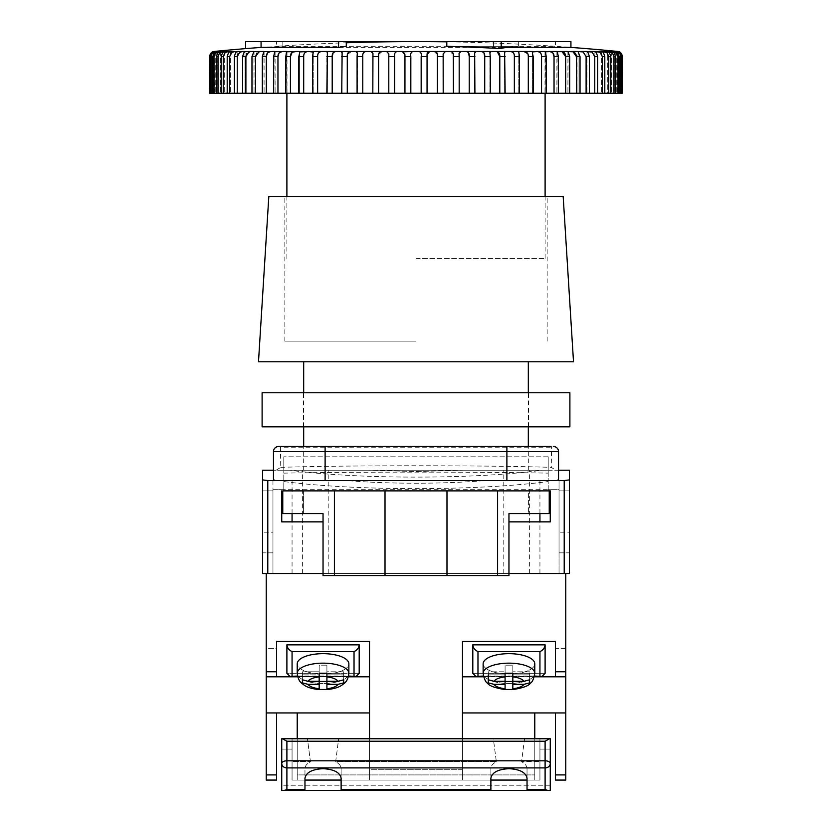 <?xml version="1.0" encoding="UTF-8"?>
<svg xmlns="http://www.w3.org/2000/svg" width="832" height="832" viewBox="0 0 832 832"><rect width="100%" height="100%" fill="white"/><g stroke="black" fill="none" stroke-linecap="round" stroke-linejoin="round"><path stroke-width="0.62" stroke-dasharray="4.16 3.12" d="M416 573.508L292.063 573.508L416 573.508M549.234 490.88L549.234 513.604L508.955 513.604L508.955 575.567L323.045 575.567L323.045 513.604L282.766 513.604L282.766 490.88L528.58 490.88L528.58 513.604L528.58 490.88L549.234 490.88L281.736 490.88L281.736 521.862L323.045 521.862L323.045 573.508L272.958 573.508L272.958 489.674L559.042 489.674L559.042 573.508L559.042 480.553L559.042 489.674L548.205 489.674L548.205 470.226L283.795 470.226L283.795 489.674L272.958 489.674L272.958 480.553L346.528 480.553C367.567 482.3 390.718 483.194 416 483.215C441.282 483.194 464.433 482.3 485.472 480.553L539.937 480.553L485.472 480.553C464.433 482.3 441.282 483.194 416 483.215C390.718 483.194 367.567 482.3 346.528 480.553L272.958 480.553L272.958 573.508L262.621 573.508L267.79 573.508L266.24 573.508L266.24 671.767L276.567 671.767L276.567 676.79L276.567 648.305L266.24 648.305L266.24 676.79L266.24 648.305L266.24 676.79L266.24 648.305L276.567 648.305L276.567 641.378L276.567 671.767M323.045 521.862L323.045 573.508L508.955 573.508L508.955 521.862L508.955 573.508L559.042 573.508L559.042 532.189L559.042 573.508L569.379 573.508L569.379 470.226L463.33 470.226L416 471.515L368.67 470.226L302.39 470.226L368.67 470.226L416 471.515L463.33 470.226L558.532 470.226L558.532 451.63A5.169 4.711 0 0 0 551.574 447.221L551.252 467.366L555.932 470.226M534.778 738.754L534.778 780.073L369.522 780.073L369.522 769.746L462.478 769.746L462.478 641.378L462.478 712.941L534.778 712.941L534.778 774.904L297.222 774.904L297.222 780.073L534.778 780.073L534.778 774.904L297.222 774.904L297.222 780.073L534.778 780.073L534.778 712.941L555.433 712.941L555.433 780.073L565.76 780.073L565.76 573.508L267.79 573.508L267.79 480.553L262.621 479.908L262.621 470.226L368.67 470.226L289.817 470.226A171.35 21.258 0 0 0 542.183 470.226M569.379 479.908L564.21 480.553L564.21 573.508L262.621 573.508L262.621 479.908M273.468 479.263L273.468 470.226L289.817 470.226M558.532 479.263L558.532 470.226M557.492 480.553L274.508 480.553M564.21 480.553L267.79 480.553M569.379 490.88L569.379 552.854L569.379 490.88L569.379 552.854L569.379 490.88L569.379 552.854L569.379 490.88L569.379 552.854L569.379 490.88L559.042 490.88L559.042 552.854L559.042 490.88L559.042 552.854L559.042 490.88L559.042 552.854L559.042 490.88L559.042 552.854L559.042 490.88L569.379 490.88M569.379 532.189L569.379 573.508L569.379 532.189L559.042 532.189L569.379 532.189M262.621 490.88L262.621 552.854L262.621 490.88L262.621 552.854L262.621 490.88L262.621 552.854L262.621 490.88L262.621 552.854L262.621 490.88L272.958 490.88L272.958 552.854L272.958 490.88L272.958 552.854L272.958 490.88L272.958 552.854L272.958 490.88L272.958 552.854L272.958 490.88L262.621 490.88M551.096 446.472L280.904 446.472M276.068 470.226L280.748 467.366L280.426 447.221A5.169 4.711 -0 0 0 273.468 451.63L273.468 470.226M280.748 467.366C343.574 465.234 488.426 465.234 551.252 467.366M278.637 446.472A5.169 5.169 0 0 0 273.468 451.63A5.169 5.169 0 0 1 278.637 446.472A5.169 3.453 90 0 1 280.426 447.221L551.574 447.221A5.169 3.453 90 0 1 553.363 446.472M548.205 489.674L548.205 456.799L548.205 470.226L283.795 470.226L283.795 456.799L283.795 481.551A181.688 22.537 0 0 0 548.205 481.551M283.795 489.674L283.795 481.551M559.042 480.553L485.472 480.553L559.042 480.553M508.955 521.862L550.264 521.862L550.264 490.88L281.736 490.88M272.958 532.189L272.958 573.508L272.958 532.189L262.621 532.189L272.958 532.189M548.205 456.799L283.795 456.799L548.205 456.799M283.795 473.138C350.844 471.796 481.146 471.796 548.205 473.138M559.042 552.854L569.379 552.854L559.042 552.854M272.958 552.854L262.621 552.854L272.958 552.854M303.42 490.88L303.42 513.604L303.42 490.88M385.018 575.567L385.018 490.88M446.982 575.567L446.982 490.88M297.222 738.754L297.222 780.073L369.522 780.073L369.522 738.754M462.478 738.754L462.478 769.746L369.522 769.746L369.522 641.378L369.522 712.941L297.222 712.941L297.222 774.904L297.222 712.941L276.567 712.941L276.567 780.073L276.567 774.904L266.24 774.904L266.24 573.508L565.76 573.508L266.24 573.508L266.24 780.073L276.567 780.073L266.24 780.073L276.567 780.073L276.567 774.904L266.24 774.904L266.24 780.073L266.24 774.904L276.567 774.904M462.478 676.79L565.76 676.79L565.76 780.073L555.433 780.073L565.76 780.073L565.76 573.508L565.76 676.79L555.433 676.79L555.433 648.305L565.76 648.305L565.76 676.79L565.76 648.305L565.76 676.79L555.433 676.79L555.433 641.378L462.478 641.378L462.478 780.073L369.522 780.073L369.522 712.941L369.522 780.073L297.222 780.073L297.222 712.941L266.24 712.941L266.24 774.904M348.39 676.79L297.7 676.79M276.567 676.79L369.522 676.79L369.522 641.378L276.567 641.378L276.567 676.79L266.24 676.79L266.24 712.941M483.61 676.79L534.3 676.79M462.478 712.941L462.478 780.073L462.478 769.746L462.478 780.073L534.778 780.073L534.778 712.941L555.433 712.941L555.433 774.904L555.433 712.941L565.76 712.941M348.473 676.458L297.617 676.458M290.025 676.458L286.894 673.327L359.195 673.327L359.195 644.842L286.894 644.842L286.894 673.327L359.195 673.327L356.065 676.458L290.025 676.458L356.065 676.458M323.045 674.003A25.823 10.171 180 0 0 348.868 663.832A25.823 10.171 0 0 0 323.045 653.661A25.823 10.171 0 0 0 297.222 663.832A25.823 10.171 180 0 0 323.045 674.003A25.823 10.171 0 0 0 348.868 663.832L348.868 673.327A25.823 10.171 0 0 1 323.045 683.498A25.823 10.171 0 0 1 297.222 673.327A25.823 10.171 180 0 1 323.045 663.156A25.823 10.171 180 0 1 348.868 673.327A25.823 10.171 180 0 1 323.045 683.498A25.823 10.171 180 0 1 297.222 673.327L297.222 663.832A25.823 10.171 0 0 0 323.045 674.003M343.699 682.76L343.699 671.798L343.699 674.846L326.914 674.846L326.914 689.478L326.914 684.341L338.042 684.341L343.699 682.874L343.699 679.817L338.042 681.294L326.914 681.294L326.914 673.202L319.176 673.202L319.176 665.184L319.176 676.905A15.496 6.105 0 0 0 308.048 681.294L302.39 679.817L302.39 671.798L302.39 682.874L308.048 684.341A15.496 6.105 0 0 0 319.176 688.73L319.176 684.341L308.048 684.341M319.176 681.46L319.176 689.478L326.914 689.478L326.914 681.46L319.176 681.46L319.176 688.73M319.176 684.341L319.176 674.846L302.39 674.846L302.39 671.798L319.176 671.798L319.176 681.294L319.176 674.846L302.39 674.846L302.39 682.76M302.39 682.874L302.39 671.798L319.176 671.798L319.176 665.184L326.914 665.184L326.914 673.202L326.914 665.184L319.176 665.184L319.176 681.294L308.048 681.294M326.914 681.294L326.914 671.798L343.699 671.798L343.699 679.817L343.699 671.798L326.914 671.798L326.914 665.184L326.914 684.341M534.778 673.327L534.778 663.832A25.823 10.171 0 0 1 508.955 674.003A25.823 10.171 0 0 1 483.132 663.832A25.823 10.171 180 0 1 508.955 653.661A25.823 10.171 180 0 1 534.778 663.832A25.823 10.171 180 0 1 508.955 674.003A25.823 10.171 180 0 1 483.132 663.832L483.132 673.327A25.823 10.171 180 0 0 508.955 683.498A25.823 10.171 180 0 0 534.778 673.327A25.823 10.171 0 0 0 508.955 663.156A25.823 10.171 0 0 0 483.132 673.327A25.823 10.171 0 0 0 508.955 683.498A25.823 10.171 0 0 0 534.778 673.327C533.697 679.068 532.23 682.344 530.369 683.155C528.892 685.776 523.047 687.929 512.824 689.603M488.301 682.76L488.301 671.798L505.086 671.798L488.301 671.798L488.301 682.874L488.301 671.798L488.301 674.846L505.086 674.846L505.086 689.478L505.086 681.46L512.824 681.46L512.824 689.478L512.824 684.341L523.952 684.341L529.61 682.874L529.61 671.798L529.61 679.817L523.952 681.294L512.824 681.294L512.824 665.184L512.824 673.202L505.086 673.202L505.086 665.184L512.824 665.184L512.824 681.294L512.824 674.846L529.61 674.846L529.61 682.76M512.824 681.46L512.824 689.478L505.086 689.478L505.086 684.341L493.958 684.341L488.301 682.874M512.824 684.341L512.824 674.846L529.61 674.846L529.61 671.798L512.824 671.798L529.61 671.798L529.61 682.874M488.301 674.846L505.086 674.846L505.086 681.294L505.086 665.184L505.086 681.294L505.086 665.184L512.824 665.184L512.824 681.294M483.527 676.458L534.383 676.458M545.106 673.327L472.805 673.327L472.805 644.842L545.106 644.842L545.106 673.327L541.975 676.458L475.935 676.458L472.805 673.327L545.106 673.327M549.515 738.754L550.264 738.754L550.264 790.4L550.264 738.754L539.937 738.754L539.937 780.073L292.063 780.073L292.063 738.754L318.833 738.754L307.445 738.754L310.44 761.769C306.883 763.662 305.053 765.929 304.97 768.581L304.97 790.4L341.12 790.4L341.12 768.581C341.037 765.929 339.217 763.662 335.65 761.769L338.645 738.754L504.743 738.754L493.355 738.754L496.35 761.769C492.783 763.662 490.963 765.929 490.88 768.581L490.88 790.4L527.03 790.4L527.03 768.581C526.947 765.929 525.117 763.662 521.56 761.769L524.555 738.754L513.167 738.754L549.515 738.754L545.106 741.239L286.894 741.239L286.894 760.802A5.169 2.683 0 0 0 281.736 763.495L281.736 738.754L286.894 741.239M550.264 785.231L281.736 785.231L281.736 738.754L292.063 738.754L292.063 761.769L310.44 761.769L292.063 761.769L292.063 780.073L292.063 738.754L307.445 738.754L310.44 761.769C306.883 763.662 305.053 765.929 304.97 768.581L304.97 780.073L292.063 780.073L539.937 780.073L527.03 780.073L527.03 768.581L527.03 778.17C525.876 772.439 519.854 769.278 508.955 768.674C498.056 769.278 492.034 772.439 490.88 778.17L490.88 768.581L490.88 780.073L341.12 780.073L341.12 768.581L341.12 778.17C339.966 772.439 333.944 769.278 323.045 768.674C312.146 769.278 306.124 772.439 304.97 778.17L304.97 790.4L281.736 790.4L281.736 785.231L550.264 785.231L550.264 790.4L281.736 790.4L550.264 790.4L527.03 790.4L527.03 780.073L539.937 780.073L539.937 749.091L550.264 749.091L539.937 749.091L550.264 749.091L550.264 738.754L539.937 738.754L539.937 780.073L539.937 738.754L282.485 738.754M496.35 761.769L335.65 761.769L338.645 738.754L493.355 738.754L496.35 761.769C492.783 763.662 490.963 765.929 490.88 768.581L490.88 790.4L341.12 790.4L341.12 768.581C341.037 765.929 339.217 763.662 335.65 761.769L496.35 761.769M490.88 790.4L490.88 780.073L527.03 780.073L527.03 768.581C526.947 765.929 525.117 763.662 521.56 761.769L539.937 761.769L521.56 761.769L524.555 738.754L539.937 738.754L539.937 749.091L550.264 749.091M284.211 790.4L286.894 789.641L286.894 760.802L545.106 760.802A5.169 2.683 0 0 1 550.264 763.495A5.169 4.41 0 0 1 545.106 767.905L286.894 767.905A5.169 4.41 0 0 1 281.736 763.495L281.736 790.4L281.736 749.091L292.063 749.091L281.736 749.091L292.063 749.091L281.736 749.091L281.736 738.754L292.063 738.754L292.063 780.073L490.88 780.073M262.111 392.766L569.889 392.766M262.111 426.847L569.889 426.847M416 426.847L528.58 426.847L416 426.847M416 392.766L528.58 392.766L416 392.766M563.181 196.529L268.819 196.529M416 341.12L284.835 341.12L416 341.12M573.508 361.774L258.492 361.774M416 470.226L528.32 470.226L416 470.226M416 196.529L547.165 196.529L416 196.529M527.03 789.641L545.106 789.641L547.789 790.4M341.12 790.4L341.12 780.073M304.97 790.4L304.97 780.073M527.03 790.4L527.03 780.073M475.935 676.458L541.975 676.458M477.974 676.031L477.974 651.622C474.854 650.094 473.138 647.837 472.805 644.842M545.106 644.842C544.773 647.837 543.057 650.094 539.937 651.622L539.937 676.031M488.301 679.817L493.958 681.294L505.086 681.294M512.824 689.478L512.824 688.73L512.824 689.478M505.086 681.46L505.086 684.341M319.176 681.294L319.176 676.905M326.914 688.73L326.914 689.478L326.914 688.73A15.496 6.105 0 0 0 338.042 684.341M326.914 681.46L326.914 674.846L343.699 674.846L343.699 682.874M565.76 573.508L266.24 573.508M565.76 676.79L565.76 648.305L555.433 648.305L555.433 671.767L565.76 671.767M266.24 676.79L266.24 671.767M369.522 676.79L369.522 712.941M297.222 712.941L276.567 712.941M534.778 712.941L555.433 712.941M555.433 676.79L555.433 671.767M555.433 774.904L555.433 780.073L555.433 774.904L565.76 774.904M354.026 676.031L354.026 651.622C357.146 650.094 358.862 647.837 359.195 644.842M286.894 644.842C287.227 647.837 288.943 650.094 292.063 651.622L292.063 676.031M210.538 93.246L215.238 93.246L209.726 93.246L209.726 56.607C210.444 53.258 212.056 51.553 214.552 51.47L214.906 51.47C212.805 51.542 211.349 53.248 210.538 56.607L210.538 93.246L211.234 93.246L211.234 56.607C211.9 53.258 213.564 51.553 216.247 51.47L216.934 51.47C215.051 51.542 213.689 53.248 212.846 56.607L212.846 93.246L217.142 93.246L211.234 93.246M216.414 93.246L220.303 93.246L214.001 93.246L214.001 56.607C214.614 53.258 216.33 51.553 219.17 51.47L220.199 51.47C218.546 51.542 217.277 53.248 216.414 56.607L216.414 93.246L218.015 93.246L218.015 56.607C218.566 53.258 220.334 51.542 223.309 51.47L220.199 51.47M238.15 53.539L242.705 51.47L237.11 51.47C236.194 51.542 235.279 53.248 234.354 56.607L234.354 93.246L229.663 93.246L229.663 56.607C230.09 53.258 231.91 51.553 235.113 51.47L230.318 51.47C229.143 51.542 228.103 53.248 227.198 56.607L227.198 93.246L230.318 93.246L218.015 93.246M242.705 51.47L245.034 51.501C244.348 51.542 243.558 53.248 242.632 56.607L242.632 93.246L237.234 93.246L237.234 56.607L234.354 56.607M246.834 53.477L251.368 51.47L253.958 51.47L251.971 56.607L251.971 93.246L254.051 93.246L245.898 93.246L245.898 56.607L242.632 56.607M256.755 53.144L261.05 51.47L263.91 51.47L262.33 56.607L262.33 93.246L264.087 93.246L255.622 93.246L255.622 56.607L251.971 56.607M267.446 53.092L271.69 51.47L274.799 51.47L273.634 56.607L273.634 93.246L275.101 93.246L266.334 93.246L266.334 56.607L262.33 56.607M279.042 53.05L283.213 51.47L286.551 51.47L285.813 56.607L285.813 93.246L287.009 93.246L277.961 93.246L277.961 56.607L273.634 56.607M292.042 52.468L299.114 51.47C299.78 51.542 299.676 53.248 298.802 56.607L298.802 93.246L290.441 93.246L290.441 56.607L285.813 56.607M312.51 93.246L303.701 93.246L303.701 56.607C303.638 53.258 305.282 51.553 308.641 51.47L313.227 52.094L312.51 56.607L312.51 93.246L317.647 93.246L317.647 56.607C317.512 53.258 319.093 51.553 322.379 51.47L326.3 51.47L327.382 52.312L326.851 56.607L326.851 93.246L327.382 93.246L317.647 93.246M333.133 52.78L336.71 51.47L340.766 51.47L342.118 52.593L342.118 93.246L332.207 93.246L332.207 56.607L326.851 56.607M347.443 54.496L351.52 51.47L355.701 51.47L357.334 52.926L357.334 93.246L347.277 93.246L347.277 56.607L341.744 56.607M372.819 93.246L362.773 93.246L362.773 56.607C362.43 53.258 363.75 51.542 366.735 51.47L371.01 51.47L372.944 53.362L372.819 93.246L378.591 93.246L378.591 56.607L372.819 56.607M378.695 54.496L382.242 51.47L386.589 51.47L388.846 53.934L388.846 93.246L378.591 93.246M404.945 93.246L394.649 93.246L394.649 56.607C394.17 53.258 395.283 51.553 397.966 51.47L418.194 51.47C420.701 51.542 421.699 53.248 421.169 56.607L421.169 93.246L404.945 93.246L404.945 56.607L410.831 56.607C410.301 53.258 411.289 51.553 413.806 51.47M416 258.492L545.106 258.492L416 258.492M416 93.246L545.106 93.246L416 93.246M245.586 48.62A2066.948 1384.032 -90 0 1 282.828 46.301L346.289 46.301A2070.817 1035.414 -90 0 0 338.541 47.403L493.459 47.403A2070.817 1035.414 -90 0 1 501.207 48.62A2070.817 1035.414 90 0 0 493.459 47.403L501.207 47.403M446.805 46.301L555.433 46.301A2070.817 2070.817 0 0 0 446.805 41.829M518.367 46.301L518.367 41.6L501.207 41.6L501.207 48.62A2066.948 637.478 90 0 1 518.367 46.301L346.289 46.301L346.289 41.6L276.567 41.6L276.567 46.301A2070.817 2070.817 0 0 1 346.289 42.775M223.246 93.246L223.246 56.607C223.735 53.258 225.534 51.553 228.634 51.47L224.671 51.47C223.246 51.542 222.092 53.248 221.198 56.607L221.198 93.246M214.001 93.246L212.846 93.246M209.726 93.246L214.594 93.246L209.498 93.246L209.726 56.607M622.274 93.246L616.762 93.246L621.462 93.246L621.462 56.607C620.662 53.258 619.206 51.553 617.094 51.47L617.448 51.47C619.934 51.542 621.546 53.248 622.274 56.607L622.502 93.246L617.406 93.246L622.502 93.246L622.502 56.607L619.154 51.761M621.462 93.246L614.858 93.246L619.154 93.246L619.154 56.607C618.322 53.258 616.959 51.553 615.066 51.47L615.753 51.47C618.415 51.542 620.09 53.248 620.766 56.607L620.766 93.246M619.154 93.246L611.697 93.246L615.586 93.246L615.586 56.607C614.723 53.258 613.465 51.542 611.801 51.47L608.691 51.47C611.655 51.542 613.423 53.248 613.985 56.607L613.985 93.246L607.287 93.246L610.802 93.246L610.802 56.607C609.908 53.258 608.754 51.542 607.329 51.47L607.287 93.246L610.802 93.246L601.682 93.246L604.802 93.246L604.802 56.607C603.897 53.258 602.857 51.553 601.682 51.47L603.366 51.47C606.455 51.542 608.254 53.248 608.754 56.607L608.754 93.246M614.858 51.917L617.999 56.607L617.999 93.246M615.586 93.246L613.985 93.246M604.802 93.246L594.89 93.246L597.646 93.246L597.646 56.607C596.731 53.258 595.816 51.553 594.89 51.47L589.295 51.47L592.124 52.094M601.682 51.459L601.682 93.246L601.682 51.459L596.887 51.47C600.08 51.542 601.9 53.248 602.337 56.607L602.337 93.246M597.646 93.246L586.966 93.246L589.368 93.246L589.368 56.607C588.453 53.258 587.652 51.553 586.997 51.47L589.295 51.47M597.646 56.607L594.766 56.607L594.766 93.246M589.368 93.246L577.949 93.246L580.029 93.246L580.029 56.607L578.042 51.47L583.118 51.917M589.368 56.607L586.102 56.607L586.102 93.246M580.029 93.246L567.913 93.246L569.67 93.246L569.67 56.607L568.09 51.47L578.042 51.47L577.949 93.246L580.029 93.246L577.949 93.246L577.949 51.542M580.029 56.607L576.378 56.607L576.378 93.246M569.67 93.246L556.899 93.246L558.366 93.246L558.366 56.607L557.201 51.47L562.068 51.678M569.67 56.607L565.666 56.607L565.666 93.246M558.366 93.246L544.991 93.246L546.187 93.246L546.187 56.607L545.449 51.47L548.787 51.47L552.885 52.967M558.366 56.607L554.039 56.607L554.039 93.246M546.187 93.246L532.251 93.246L533.198 93.246L533.198 56.607C532.324 53.258 532.22 51.553 532.886 51.47L536.453 51.47C539.833 51.542 541.538 53.248 541.559 56.607L541.559 93.246M533.198 93.246L518.762 93.246L519.49 93.246L519.49 56.607L518.762 52.094L519.615 51.47L532.886 51.47L532.251 51.917L532.251 93.246L533.198 93.246L532.251 93.246L532.251 51.917M527.696 53.57L528.299 56.607L528.299 93.246M519.49 93.246L504.618 93.246L505.149 93.246L504.618 52.312L505.7 51.47L519.615 51.47M519.49 56.607L514.353 56.607L514.353 93.246M505.149 93.246L489.882 93.246L489.882 52.593L490.256 93.246L474.666 93.246L474.666 52.926L476.299 51.47L480.48 51.47L483.922 52.801M505.149 56.607L499.793 56.607L499.793 93.246M490.256 56.607L484.723 56.607L484.723 93.246M474.906 93.246L459.056 93.246L459.056 53.362L460.99 51.47L465.265 51.47L468.593 52.874M474.906 56.607L469.227 56.607L469.227 93.246M459.181 93.246L443.154 93.246L443.154 53.934L445.411 51.47L449.758 51.47L453.305 54.496M459.181 56.607L453.409 56.607L453.409 93.246M443.206 93.246L427.045 93.246L427.045 54.756L427.055 93.246L421.169 93.246M443.206 56.607L437.351 56.607L437.351 93.246M229.663 93.246L227.198 93.246M237.234 93.246L234.354 93.246M245.898 93.246L242.632 93.246M255.622 93.246L251.971 93.246M266.334 93.246L262.33 93.246M277.961 93.246L273.634 93.246M290.441 93.246L285.813 93.246M303.701 93.246L298.802 93.246M332.207 93.246L326.851 93.246M347.277 93.246L341.744 93.246M362.773 93.246L357.094 93.246M394.649 93.246L388.794 93.246M214.594 93.246L214.105 51.47C211.806 51.542 210.267 53.248 209.498 56.607M567.913 51.594L567.913 93.246L568.09 51.47L560.31 51.47M556.899 51.678L556.899 93.246L557.201 51.47L548.787 51.47M544.991 51.782L544.991 93.246L545.449 51.47L536.453 51.47M490.162 51.761L497.359 51.771M261.05 51.47L253.958 51.47L254.051 93.246L254.051 51.542M427.232 52.78L429.645 51.47L434.034 51.47L437.289 54.496M271.69 51.47L263.91 51.47L264.087 93.246L264.087 51.594M283.213 51.47L274.799 51.47L275.101 93.246L275.101 51.678M308.641 51.47L299.114 51.47L299.749 51.917L299.749 93.246L299.749 51.917M295.547 51.47L286.551 51.47L287.009 93.246L287.009 51.782M403.936 51.771L404.945 56.607M610.802 93.246L607.287 93.246L607.287 51.438M490.256 93.246L489.882 52.593M427.055 93.246L427.045 54.974M410.831 93.246L410.831 56.607M612.83 51.47L617.895 51.47M603.366 51.47L608.691 51.47M224.713 51.438L224.713 93.246L224.671 51.47M214.105 51.47L216.247 51.47M570.929 41.6L555.433 41.6L555.433 46.301A2070.817 2070.817 0 0 1 570.929 47.403M338.541 47.403L338.541 41.6L346.289 41.6M501.207 41.6L493.459 41.6L501.207 41.6L493.459 41.6L493.459 47.403L493.459 41.6L338.541 41.6M555.433 41.6L518.367 41.6M282.828 46.301L282.828 41.6L245.586 41.6M276.567 41.6L282.828 41.6M506.886 470.226L506.886 456.799M325.114 456.799L325.114 470.226M297.513 676.031L348.577 676.031M534.487 676.031L483.423 676.031M545.106 741.239L545.106 789.641M341.12 789.641L490.88 789.641M286.894 789.641L304.97 789.641M477.974 651.622L539.937 651.622M493.958 681.294A15.496 6.105 180 0 1 505.086 676.905M505.086 688.73A15.496 6.105 180 0 1 493.958 684.341M512.824 676.905A15.496 6.105 180 0 1 523.952 681.294M523.952 684.341A15.496 6.105 180 0 1 512.824 688.73M338.042 681.294A15.496 6.105 0 0 0 326.914 676.905M354.026 651.622L292.063 651.622M221.198 56.607L223.246 56.607M216.414 56.607L218.015 56.607M212.846 56.607L214.001 56.607M210.538 56.607L211.234 56.607M620.766 56.607L621.462 56.607M617.999 56.607L619.154 56.607M613.985 56.607L615.586 56.607M608.754 56.607L610.802 56.607M602.337 56.607L604.802 56.607M541.559 56.607L546.187 56.607M528.299 56.607L533.198 56.607M227.198 56.607L229.663 56.607M298.802 56.607L303.701 56.607M312.51 56.607L317.647 56.607M357.094 56.607L362.773 56.607M388.794 56.607L394.649 56.607M421.169 56.607L427.055 56.607M219.17 51.47L216.934 51.47M586.966 51.501L586.966 93.246L586.966 51.501L580.632 51.47M505.7 51.47L495.29 51.47M476.299 51.47L465.265 51.47M460.99 51.47L449.758 51.47M491.234 51.47L480.48 51.47M251.368 51.47L245.003 51.47L245.034 93.246L245.034 51.501M445.411 51.47L434.034 51.47M322.379 51.47L312.385 51.47M336.71 51.47L326.3 51.47M351.52 51.47L340.766 51.47M366.735 51.47L355.701 51.47M382.242 51.47L371.01 51.47M397.966 51.47L386.589 51.47M429.645 51.47L418.194 51.47M539.937 573.508L539.937 521.862M539.937 513.604L539.937 480.553M302.39 573.508L302.39 470.226M529.61 573.508L529.61 470.226M292.063 573.508L292.063 521.862M292.063 513.604L292.063 480.553M303.42 426.847L303.42 392.766M528.58 426.847L528.58 392.766M284.835 341.12L284.835 196.529M503.786 573.508L503.786 470.226M528.32 470.226L528.32 446.472M528.32 426.847L528.32 392.766M303.68 470.226L303.68 446.472M303.68 426.847L303.68 392.766M328.214 573.508L328.214 470.226M547.165 341.12L547.165 196.529M483.132 673.327C484.214 679.068 485.68 682.344 487.531 683.155C489.018 685.776 494.863 687.929 505.086 689.603M297.222 673.327C298.511 682.386 301.642 682.906 304.127 685.121C307.174 687.346 312.187 688.844 319.176 689.603M348.868 673.327C347.786 679.068 346.32 682.344 344.469 683.155C342.982 685.776 337.137 687.929 326.914 689.603M215.238 51.418L215.238 93.246L215.238 51.418M217.142 51.428L217.142 93.246L217.142 51.428M220.303 51.428L220.303 93.246L220.303 51.428M230.318 51.459L230.318 93.246L230.318 51.459M237.11 51.47L237.11 93.246L237.11 51.47M313.238 52.094L313.238 93.246L313.238 52.094M327.382 52.312L327.382 93.246L327.382 52.312M342.118 52.593L342.118 93.246L342.118 52.593M545.106 258.492L545.106 196.529M286.894 258.492L286.894 196.529M504.618 52.312L504.618 93.246L504.618 52.312M518.762 52.094L518.762 93.246L518.762 52.094M594.89 51.47L594.89 93.246L594.89 51.47M611.697 51.428L611.697 93.246L611.697 51.428M614.858 51.428L614.858 93.246L614.858 51.428M616.762 51.418L616.762 93.246L616.762 51.418M617.406 51.418L617.406 93.246"/><path stroke-width="1.25" d="M565.76 573.508L508.955 573.508L564.21 573.508L564.21 480.553L569.379 479.908L569.379 573.508L565.76 573.508L565.76 780.073L555.433 780.073L555.433 712.941L565.76 712.941M273.468 470.226L262.621 470.226L262.621 573.508L323.045 573.508L267.79 573.508L267.79 480.553L274.508 480.553L273.468 479.263L273.468 451.63A5.169 5.169 0 0 1 278.637 446.472L551.096 446.472M569.379 479.908L569.379 470.226L558.532 470.226M564.21 480.553L274.508 480.553M506.886 480.553L506.886 451.63L558.532 451.63A5.169 5.169 0 0 0 553.363 446.472A5.169 5.169 0 0 1 558.532 451.63L558.532 479.263L557.492 480.553M281.736 490.88L281.736 521.862L323.045 521.862M549.234 490.88L549.234 513.604L508.955 513.604L508.955 575.567L497.598 575.567L497.598 490.88L550.264 490.88L550.264 521.862L508.955 521.862M262.621 479.908L267.79 480.553M280.904 446.472L278.637 446.472A5.169 5.169 0 0 0 273.468 451.63L325.114 451.63L325.114 480.553M497.598 575.567L323.045 575.567L323.045 513.604L282.766 513.604L282.766 490.88L334.402 490.88L334.402 575.567M385.018 575.567L385.018 490.88L334.402 490.88M497.598 490.88L385.018 490.88M446.982 575.567L446.982 490.88M534.778 738.754L534.778 712.941L555.433 712.941M462.478 712.941L534.778 712.941M276.567 774.904L276.567 780.073L266.24 780.073L266.24 774.904L276.567 774.904L276.567 712.941L266.24 712.941L266.24 774.904M369.522 738.754L369.522 641.378L276.567 641.378L276.567 676.79L266.24 676.79L266.24 671.767L276.567 671.767M462.478 738.754L462.478 641.378L555.433 641.378L555.433 671.767L565.76 671.767M266.24 573.508L266.24 671.767M266.24 676.79L266.24 712.941M369.522 712.941L276.567 712.941M369.522 676.79L348.39 676.79M297.7 676.79L276.567 676.79M297.222 738.754L297.222 712.941M462.478 676.79L483.61 676.79M534.3 676.79L565.76 676.79M555.433 676.79L555.433 671.767M348.577 676.031L356.065 676.458L359.195 673.327L359.195 644.842L286.894 644.842L286.894 673.327L290.025 676.458L297.513 676.031M356.065 676.458L348.473 676.458M297.617 676.458L290.025 676.458M354.026 676.031L354.026 651.622C357.146 650.094 358.862 647.837 359.195 644.842M286.894 644.842C287.227 647.837 288.943 650.094 292.063 651.622L292.063 676.031M348.868 663.832A25.823 10.171 180 0 0 323.045 653.661A25.823 10.171 180 0 0 297.222 663.832L297.222 673.327A25.823 10.171 0 0 1 323.045 663.156A25.823 10.171 0 0 1 348.868 673.327L348.868 663.832M343.699 682.76L343.699 679.817L338.042 681.294L326.914 681.294L326.914 673.202L319.176 673.202L319.176 676.905A15.496 6.105 180 0 0 308.048 681.294L302.39 679.817L302.39 682.874L308.048 684.341A15.496 6.105 180 0 0 319.176 688.73L319.176 684.341L308.048 684.341M343.699 682.874L338.042 684.341L326.914 684.341L326.914 688.73A15.496 6.105 180 0 0 338.042 684.341M326.914 689.478L326.914 688.73L326.914 689.478L319.176 689.478L319.176 688.73L319.176 689.478M319.176 676.905L319.176 681.294L308.048 681.294M326.914 681.294L326.914 684.341M326.914 681.46L319.176 681.46M319.176 681.294L319.176 684.341M483.132 673.327L483.132 663.832A25.823 10.171 0 0 1 508.955 653.661A25.823 10.171 0 0 1 534.778 663.832L534.778 673.327A25.823 10.171 180 0 0 508.955 663.156A25.823 10.171 180 0 0 483.132 673.327C484.214 679.068 485.68 682.344 487.531 683.155C489.018 685.776 494.863 687.929 505.086 689.603M488.301 682.76L488.301 679.817L493.958 681.294L505.086 681.294L505.086 673.202L512.824 673.202L512.824 676.905A15.496 6.105 0 0 1 523.952 681.294L529.61 679.817L529.61 682.874L523.952 684.341A15.496 6.105 0 0 1 512.824 688.73L512.824 684.341L523.952 684.341M512.824 689.478L512.824 688.73L512.824 689.478L505.086 689.478L505.086 684.341L493.958 684.341L488.301 682.874M512.824 676.905L512.824 681.294L523.952 681.294M505.086 689.478L505.086 688.73A15.496 6.105 0 0 1 493.958 684.341M488.301 674.846L488.301 679.817M505.086 681.294L505.086 684.341M505.086 681.46L512.824 681.46M512.824 681.294L512.824 684.341M483.423 676.031L475.935 676.458L483.527 676.458M534.383 676.458L541.975 676.458L534.487 676.031M475.935 676.458L472.805 673.327L472.805 644.842L545.106 644.842L545.106 673.327L541.975 676.458M477.974 676.031L477.974 651.622C474.854 650.094 473.138 647.837 472.805 644.842M545.106 644.842C544.773 647.837 543.057 650.094 539.937 651.622L539.937 676.031M549.515 738.754L550.264 738.754L550.264 763.495A5.169 2.683 180 0 0 545.106 760.802L545.106 741.239L549.515 738.754L282.485 738.754L286.894 741.239L286.894 760.802A5.169 2.683 180 0 0 281.736 763.495L281.736 738.754L282.485 738.754M527.03 789.641L545.106 789.641L545.106 767.905L286.894 767.905L286.894 760.802L545.106 760.802L545.106 767.905A5.169 4.41 180 0 0 550.264 763.495L550.264 790.4L527.03 790.4L527.03 778.17C525.876 772.439 519.854 769.278 508.955 768.674C498.056 769.278 492.034 772.439 490.88 778.17L490.88 790.4L281.736 790.4L281.736 763.495A5.169 4.41 180 0 0 286.894 767.905L286.894 789.641L284.211 790.4M341.12 790.4L341.12 778.17C339.966 772.439 333.944 769.278 323.045 768.674C312.146 769.278 306.124 772.439 304.97 778.17L304.97 790.4M490.88 790.4L527.03 790.4M490.88 780.073L527.03 780.073M304.97 780.073L341.12 780.073M545.106 789.641L547.789 790.4M569.889 426.847L262.111 426.847L262.111 392.766L569.889 392.766L569.889 426.847M416 196.529L563.181 196.529L573.508 361.774L258.492 361.774L268.819 196.529L416 196.529M550.264 785.231L550.264 749.091M210.538 93.246L212.846 93.246L212.846 56.607C213.678 53.258 215.041 51.553 216.934 51.47L214.552 51.47L210.07 54.756L209.726 56.607L209.726 93.246L210.538 93.246L210.538 56.607C211.338 53.258 212.794 51.553 214.906 51.47L214.594 51.418A2070.817 2070.817 0 0 1 245.586 48.62L245.586 41.6L261.071 41.6L261.071 47.403L338.541 47.403L338.541 41.6L570.929 41.6L570.929 47.403A2070.817 2070.817 0 0 1 617.406 51.418L617.895 51.47C620.194 51.542 621.733 53.248 622.502 56.607L622.274 93.246L622.274 56.607L621.93 54.756L617.094 51.47C619.195 51.542 620.651 53.248 621.462 56.607L621.462 93.246L622.274 93.246M216.247 51.47L211.973 53.934L211.234 56.607L211.234 93.246M220.199 51.47L215.145 53.362L214.001 56.607L214.001 93.246L216.414 93.246L216.414 56.607C217.277 53.258 218.535 51.542 220.199 51.47L223.309 51.47L219.544 52.926L218.015 56.607L218.015 93.246L221.198 93.246L221.198 56.607C222.092 53.258 223.246 51.542 224.671 51.47L224.702 51.438M224.671 51.47L228.634 51.47L225.16 52.582L223.246 56.607L223.246 93.246L227.198 93.246L227.198 56.607C228.103 53.258 229.143 51.553 230.318 51.47L235.113 51.47L231.951 52.312L229.663 56.607L229.663 93.246L234.354 93.246L234.354 56.607C235.269 53.258 236.184 51.553 237.11 51.47L242.705 51.47L239.876 52.094L237.234 56.607L237.234 93.246L242.632 93.246L242.632 56.607C243.547 53.258 244.348 51.553 245.003 51.47L242.705 51.47M245.034 51.501L251.368 51.47L248.882 51.917L245.898 56.607L245.898 93.246L251.971 93.246L251.971 56.607L253.958 51.47L251.368 51.47M254.051 51.542L261.05 51.47L258.929 51.782L255.622 56.607L255.622 93.246L262.33 93.246L262.33 56.607L263.91 51.47L261.05 51.47M264.087 51.594L269.932 51.678C267.509 52.364 266.313 54.007 266.334 56.607L266.334 93.246L273.634 93.246L273.634 56.607L274.799 51.47L271.69 51.47M275.101 51.678L281.85 51.594C279.219 52.156 277.919 53.82 277.961 56.607L277.961 93.246L285.813 93.246L285.813 56.607L286.551 51.47L283.213 51.47M287.009 51.782L294.58 51.542C291.762 51.958 290.378 53.654 290.441 56.607L290.441 93.246L298.802 93.246L298.802 56.607C299.676 53.258 299.78 51.553 299.114 51.47L295.547 51.47M299.749 51.917L308.069 51.501C305.063 51.782 303.607 53.477 303.701 56.607L303.701 93.246L312.51 93.246L312.51 56.607L313.238 52.094L308.641 51.47M326.3 51.47L322.223 51.47C319.041 51.605 317.512 53.321 317.647 56.607L317.647 93.246L326.851 93.246L327.382 52.312L326.3 51.47L336.71 51.47C333.507 51.542 332.01 53.248 332.207 56.607L332.207 93.246L341.744 93.246L342.118 52.593L340.766 51.47L336.71 51.47M357.094 56.607L357.334 52.926L355.701 51.47L351.52 51.47C348.421 51.542 347.006 53.248 347.277 56.607L347.277 93.246L357.094 93.246L357.094 56.607L362.773 56.607L362.773 93.246L372.819 93.246L372.944 53.362L371.01 51.47L366.735 51.47C363.75 51.542 362.44 53.248 362.773 56.607M388.794 56.607L388.846 53.934L386.589 51.47L382.242 51.47C379.413 51.542 378.196 53.248 378.591 56.607L378.591 93.246L388.794 93.246L388.794 56.607L394.649 56.607L394.649 93.246L404.945 93.246L404.955 54.756L402.355 51.47L397.966 51.47C395.283 51.542 394.181 53.248 394.649 56.607M421.169 56.607C421.699 53.258 420.711 51.553 418.194 51.47L413.806 51.47C411.299 51.542 410.301 53.248 410.831 56.607L410.831 93.246L421.169 93.246L421.169 56.607L427.055 56.607L427.055 93.246L437.351 93.246L437.351 56.607C437.83 53.258 436.717 51.553 434.034 51.47L429.645 51.47L427.045 54.756L427.055 56.607M453.409 93.246L469.227 93.246L469.227 56.607C469.57 53.258 468.25 51.542 465.265 51.47L460.99 51.47L459.056 53.362L459.181 56.607L453.409 56.607C453.814 53.258 452.598 51.553 449.758 51.47L445.411 51.47L443.154 53.934L443.206 93.246L453.409 93.246L453.305 54.496M484.723 93.246L499.793 93.246L499.793 56.607C500.001 53.258 498.503 51.553 495.29 51.47L491.234 51.47L489.882 52.593L490.256 56.607L484.723 56.607C484.994 53.258 483.579 51.542 480.48 51.47L476.299 51.47L474.666 52.926L474.906 93.246L484.723 93.246L484.723 56.607L483.922 52.801M514.353 93.246L514.353 56.607C514.498 53.321 512.97 51.615 509.777 51.47L505.7 51.47L504.618 52.312L505.149 93.246L528.299 93.246L528.299 56.607C528.403 53.487 526.947 51.782 523.931 51.501L519.615 51.47L518.773 52.094L519.49 56.607L519.49 93.246M528.299 93.246L541.559 93.246L541.559 56.607C541.622 53.654 540.238 51.969 537.42 51.542L532.251 51.917M541.559 93.246L554.039 93.246L554.039 56.607C554.081 53.83 552.791 52.166 550.15 51.594L544.991 51.782M554.039 93.246L565.666 93.246L565.666 56.607C565.698 54.007 564.491 52.364 562.068 51.678L556.899 51.678M565.666 93.246L576.378 93.246L576.378 56.607L573.071 51.782L567.913 51.594M576.378 93.246L586.102 93.246L586.102 56.607L583.118 51.917L577.949 51.542M594.766 93.246L594.766 56.607L592.124 52.094L586.966 51.501C587.652 51.542 588.442 53.248 589.368 56.607L589.368 93.246L602.337 93.246L602.337 56.607L600.049 52.312L594.89 51.47C595.806 51.542 596.721 53.248 597.646 56.607L597.646 93.246M608.754 93.246L608.754 56.607L606.84 52.582L601.682 51.47C602.857 51.542 603.897 53.248 604.802 56.607L604.802 93.246L613.985 93.246L613.985 56.607L612.456 52.926L607.329 51.47C608.754 51.542 609.908 53.248 610.802 56.607L610.802 93.246M617.999 93.246L617.999 56.607L616.855 53.362L611.801 51.47C613.454 51.542 614.723 53.248 615.586 56.607L615.586 93.246L620.766 93.246L620.766 56.607L620.027 53.934L615.066 51.47C616.949 51.542 618.311 53.248 619.154 56.607L619.154 93.246M501.207 47.403L570.929 47.403M501.207 41.6L501.207 48.62A2066.948 2021.51 -90 0 0 446.805 46.301L446.805 41.6M446.805 41.829A2070.817 2070.817 0 0 0 346.289 42.775M346.289 41.6L346.289 46.301A2070.817 1035.414 90 0 0 338.541 47.403M261.071 47.403A2070.817 2070.817 0 0 0 245.586 48.62M607.298 51.438L603.366 51.47M614.858 51.917L608.691 51.47M619.154 51.761L612.83 51.47M209.726 93.246L209.498 56.607C210.257 53.258 211.796 51.553 214.105 51.47M212.846 93.246L214.001 93.246M216.414 93.246L218.015 93.246M221.198 93.246L223.246 93.246M227.198 93.246L229.663 93.246M234.354 93.246L237.234 93.246M242.632 93.246L245.898 93.246M251.971 93.246L255.622 93.246M262.33 93.246L266.334 93.246M273.634 93.246L277.961 93.246M285.813 93.246L290.441 93.246M298.802 93.246L303.701 93.246M312.51 93.246L317.647 93.246M326.851 93.246L332.207 93.246M341.744 93.246L347.277 93.246M357.094 93.246L362.773 93.246M372.819 93.246L378.591 93.246M388.794 93.246L394.649 93.246M404.945 93.246L410.831 93.246M421.169 93.246L427.055 93.246M437.351 93.246L443.206 93.246M459.181 56.607L459.181 93.246M469.227 93.246L474.906 93.246M490.256 56.607L490.256 93.246M499.793 93.246L505.149 93.246M523.359 51.47L532.886 51.47C532.22 51.542 532.324 53.248 533.198 56.607L533.198 93.246M536.453 51.47L545.449 51.47L546.187 56.607L546.187 93.246M548.787 51.47L557.201 51.47L558.366 56.607L558.366 93.246M560.31 51.47L568.09 51.47L569.67 56.607L569.67 93.246M580.029 56.607L576.378 56.607C576.139 53.248 574.33 51.542 570.95 51.47L578.042 51.47L580.029 56.607L580.029 93.246M586.102 93.246L589.368 93.246M602.337 93.246L604.802 93.246M613.985 93.246L615.586 93.246M620.766 93.246L621.462 93.246M592.124 52.094L594.766 56.607L597.646 56.607M583.118 51.917L586.102 56.607L589.368 56.607M562.068 51.678L565.666 56.607L569.67 56.607M552.885 52.967L554.039 56.607L558.366 56.607M523.931 51.501L527.696 53.57M519.615 51.47L509.621 51.47C512.897 51.542 514.478 53.248 514.353 56.607L519.49 56.607M497.359 51.771L499.793 56.607L505.149 56.607M468.593 52.874L469.227 56.607L474.906 56.607M489.882 52.593L490.162 51.761M234.354 56.607L237.234 56.607L238.15 53.539M242.632 56.607L245.898 56.607L246.834 53.477M251.971 56.607L255.622 56.607L256.755 53.144M437.289 54.496L437.351 56.607L443.206 56.607M262.33 56.607L266.334 56.607L267.446 53.092M277.961 56.597L279.042 53.05M326.851 56.607L332.207 56.607L333.133 52.78M285.813 56.607L290.441 56.607L292.042 52.468M341.744 56.607L347.277 56.607L347.443 54.496M372.819 56.607L378.591 56.607L378.695 54.496M413.806 51.47L403.936 51.771M589.295 51.47L601.682 51.47M427.045 54.974L427.232 52.78M338.541 41.6L261.071 41.6M506.886 446.472L506.886 451.63L325.114 451.63L325.114 446.472M555.433 774.904L565.76 774.904M354.026 651.622L292.063 651.622M338.042 681.294A15.496 6.105 180 0 0 326.914 676.905M493.958 681.294A15.496 6.105 0 0 1 505.086 676.905M477.974 651.622L539.937 651.622M286.894 789.641L304.97 789.641M341.12 789.641L490.88 789.641M545.106 741.239L286.894 741.239M216.934 51.47L219.17 51.47M312.385 51.47L322.379 51.47M340.766 51.47L351.52 51.47M355.701 51.47L366.735 51.47M371.01 51.47L382.242 51.47M386.589 51.47L397.966 51.47M418.194 51.47L429.645 51.47M434.034 51.47L445.411 51.47M449.758 51.47L460.99 51.47M465.265 51.47L476.299 51.47M480.48 51.47L491.234 51.47M495.29 51.47L505.7 51.47M580.632 51.47L586.997 51.47M211.234 56.607L210.538 56.607M214.001 56.607L212.846 56.607M218.015 56.607L216.414 56.607M223.246 56.607L221.198 56.607M229.663 56.607L227.198 56.607M277.961 56.607L273.634 56.607M303.701 56.607L298.802 56.607M317.647 56.607L312.51 56.607M410.831 56.607L404.945 56.607M533.198 56.607L528.299 56.607M546.187 56.607L541.559 56.607M604.802 56.607L602.337 56.607M610.802 56.607L608.754 56.607M615.586 56.607L613.985 56.607M619.154 56.607L617.999 56.607M621.462 56.607L620.766 56.607M539.937 521.862L539.937 513.604M292.063 521.862L292.063 513.604M348.868 673.327C347.578 682.386 344.448 682.906 341.962 685.121C338.915 687.346 333.902 688.844 326.914 689.603M297.222 673.327C298.511 682.386 301.642 682.906 304.127 685.121C307.174 687.346 312.187 688.844 319.176 689.603M534.778 673.327C533.697 679.068 532.23 682.344 530.369 683.155C528.892 685.776 523.047 687.929 512.824 689.603M528.32 446.472L528.32 426.847M528.32 392.766L528.32 361.774M303.68 446.472L303.68 426.847M303.68 392.766L303.68 361.774M545.106 196.529L545.106 93.246M286.894 196.529L286.894 93.246"/></g></svg>

